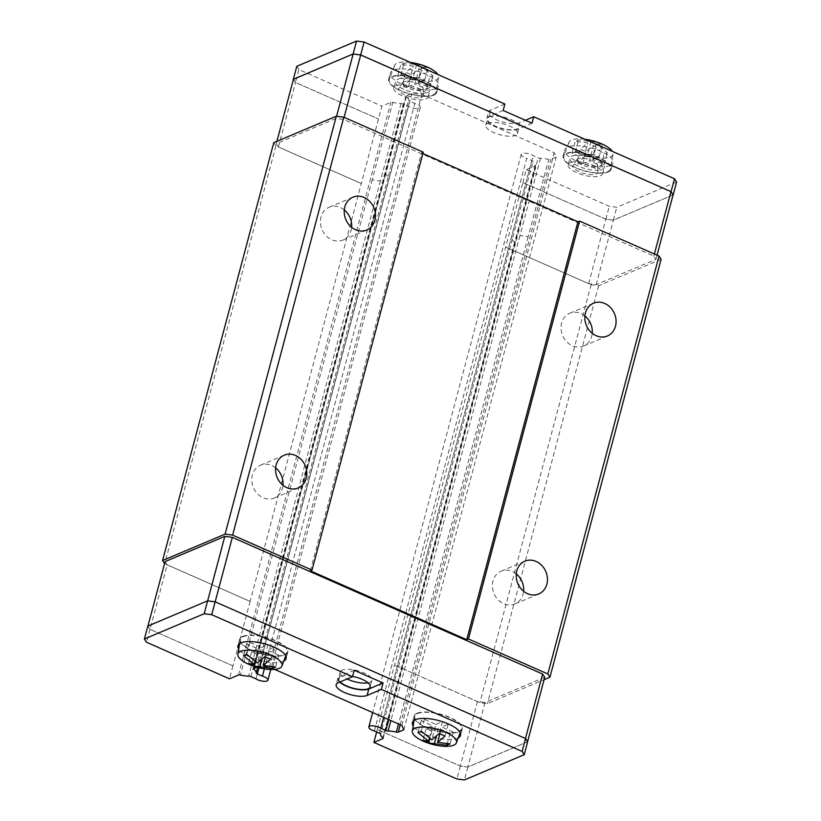 <?xml version="1.0" encoding="UTF-8"?>
<svg xmlns="http://www.w3.org/2000/svg" width="821" height="821" viewBox="0 0 821 821"><rect width="100%" height="100%" fill="white"/><g stroke="black" fill="none" stroke-linecap="round" stroke-linejoin="round"><path stroke-width="0.62" stroke-dasharray="4.11 3.08" d="M275.64 467.898A17.795 15.219 67.1 0 0 260.493 465.209A17.795 15.219 67.1 0 0 252.375 474.979A17.795 15.219 67.1 0 0 257.404 493.667A17.795 15.219 67.1 0 0 274.347 497.998A17.795 15.219 67.1 0 0 282.455 488.228A17.795 15.219 67.1 0 0 282.978 485.283M344.276 209.93A17.795 15.219 67.1 0 0 329.139 207.251A17.795 15.219 67.1 0 0 321.021 217.021A17.795 15.219 67.1 0 0 326.04 235.699A17.795 15.219 67.1 0 0 342.983 240.04A17.795 15.219 67.1 0 0 351.101 230.27A17.795 15.219 67.1 0 0 351.614 227.314M516.255 573.889A17.795 15.219 67.1 0 0 501.118 571.211A17.795 15.219 67.1 0 0 493 580.97A17.795 15.219 67.1 0 0 498.029 599.658A17.795 15.219 67.1 0 0 514.962 603.989A17.795 15.219 67.1 0 0 523.08 594.23A17.795 15.219 67.1 0 0 523.603 591.274M584.901 315.921A17.795 15.219 67.1 0 0 569.753 313.242A17.795 15.219 67.1 0 0 561.646 323.012A17.795 15.219 67.1 0 0 566.664 341.69A17.795 15.219 67.1 0 0 583.608 346.031A17.795 15.219 67.1 0 0 591.715 336.261A17.795 15.219 67.1 0 0 592.239 333.305M374.345 730.998L526.723 158.32A7.122 2.473 14.9 0 1 522.987 156.678A7.122 2.473 14.9 0 1 521.202 154.307A7.122 2.473 14.9 0 1 525.881 153.209A7.122 2.473 14.9 0 1 533.178 155.59L538.248 157.827A2.278 0.79 -165.1 0 0 540.485 158.33A16.225 5.644 14.9 0 1 548.726 159.397A2.278 0.79 -165.1 0 0 550.655 159.428L556.238 157.068L554.216 152.737L421.881 94.436L411.865 93.481L406.282 95.831A2.278 0.79 -165.1 0 0 406.005 96.098A2.278 0.79 -165.1 0 0 406.323 96.673A16.225 5.644 14.9 0 1 408.612 100.244A2.278 0.79 -165.1 0 0 409.73 101.219L414.81 103.456A7.122 2.473 14.9 0 1 418.536 105.098A7.122 2.473 14.9 0 1 420.321 107.469A7.122 2.473 14.9 0 1 415.652 108.567A7.122 2.473 14.9 0 1 408.345 106.176L403.275 103.949A2.278 0.79 -165.1 0 0 401.038 103.436A16.225 5.644 14.9 0 1 392.807 102.379A2.278 0.79 -165.1 0 0 390.868 102.348L381.888 106.135L250.107 601.424L164.559 563.606M264.362 668.889L414.81 103.456M368.054 682.826A16.369 5.696 -165.1 0 0 369.922 682.292A16.369 5.696 -165.1 0 0 371.913 680.404A16.369 5.696 -165.1 0 0 360.83 671.691A16.369 5.696 -165.1 0 0 342.254 670.1A16.369 5.696 -165.1 0 0 340.263 671.989A16.369 5.696 -165.1 0 0 347.129 678.967M352.568 676.391A16.369 5.696 -165.1 0 0 340.53 676.545A16.369 5.696 -165.1 0 0 338.55 678.433A16.369 5.696 -165.1 0 0 340.12 681.933M242.698 636.378A24.917 8.672 14.9 0 1 270.971 638.8A24.917 8.672 14.9 0 1 287.822 652.059A24.917 8.672 14.9 0 1 284.805 654.932A24.917 8.672 14.9 0 1 256.532 652.51A24.917 8.672 14.9 0 1 239.67 639.251A24.917 8.672 14.9 0 1 242.698 636.378M283.768 661.059A24.917 8.672 14.9 0 1 283.091 661.377A24.917 8.672 14.9 0 1 259.077 660.289A24.917 8.672 14.9 0 1 238.726 649.072M417.14 713.223A24.917 8.672 14.9 0 1 445.413 715.645A24.917 8.672 14.9 0 1 462.274 728.904A24.917 8.672 14.9 0 1 459.257 731.778A24.917 8.672 14.9 0 1 430.984 729.356A24.917 8.672 14.9 0 1 414.123 716.097A24.917 8.672 14.9 0 1 417.14 713.223M458.221 737.905A24.917 8.672 14.9 0 1 457.533 738.223A24.917 8.672 14.9 0 1 433.529 737.125A24.917 8.672 14.9 0 1 413.168 725.918M417.745 713.49A24.199 8.426 14.9 0 1 445.577 715.974A24.199 8.426 14.9 0 1 461.505 728.986A24.199 8.426 14.9 0 1 458.652 731.511A24.199 8.426 14.9 0 1 431.548 729.284A24.199 8.426 14.9 0 1 414.749 716.548A24.199 8.426 14.9 0 1 417.745 713.49M243.293 636.644A24.199 8.426 14.9 0 1 271.125 639.128A24.199 8.426 14.9 0 1 287.052 652.141A24.199 8.426 14.9 0 1 284.199 654.665A24.199 8.426 14.9 0 1 257.096 652.438A24.199 8.426 14.9 0 1 240.296 639.703A24.199 8.426 14.9 0 1 243.293 636.644M487.766 123.212A16.369 5.696 14.9 0 1 506.341 124.813A16.369 5.696 14.9 0 1 517.425 133.525A16.369 5.696 14.9 0 1 515.434 135.403A16.369 5.696 14.9 0 1 496.859 133.813A16.369 5.696 14.9 0 1 485.775 125.1A16.369 5.696 14.9 0 1 487.766 123.212M489.48 116.767A16.369 5.696 14.9 0 1 508.066 118.357A16.369 5.696 14.9 0 1 519.139 127.07A16.369 5.696 14.9 0 1 517.148 128.959A16.369 5.696 14.9 0 1 498.573 127.368A16.369 5.696 14.9 0 1 487.5 118.655A16.369 5.696 14.9 0 1 489.48 116.767M608.197 171.989A24.917 8.672 -165.1 0 0 611.224 169.126A24.917 8.672 -165.1 0 0 594.363 155.867A24.917 8.672 -165.1 0 0 566.09 153.445A24.917 8.672 -165.1 0 0 563.073 156.308A24.917 8.672 -165.1 0 0 579.924 169.567A24.917 8.672 -165.1 0 0 608.197 171.989M609.911 165.544A24.917 8.672 -165.1 0 0 612.938 162.681A24.917 8.672 -165.1 0 0 596.077 149.422A24.917 8.672 -165.1 0 0 567.804 147A24.917 8.672 -165.1 0 0 564.786 149.863A24.917 8.672 -165.1 0 0 581.637 163.122A24.917 8.672 -165.1 0 0 609.911 165.544M433.745 95.154A24.917 8.672 -165.1 0 0 436.772 92.28A24.917 8.672 -165.1 0 0 419.911 79.021A24.917 8.672 -165.1 0 0 391.638 76.599A24.917 8.672 -165.1 0 0 388.62 79.473A24.917 8.672 -165.1 0 0 405.471 92.722A24.917 8.672 -165.1 0 0 433.745 95.154M435.469 88.699A24.917 8.672 -165.1 0 0 438.486 85.836A24.917 8.672 -165.1 0 0 421.625 72.576A24.917 8.672 -165.1 0 0 393.351 70.154A24.917 8.672 -165.1 0 0 390.334 73.018A24.917 8.672 -165.1 0 0 407.195 86.277A24.917 8.672 -165.1 0 0 435.469 88.699M433.149 94.887A24.199 8.426 -165.1 0 0 436.136 91.829A24.199 8.426 -165.1 0 0 419.346 79.093A24.199 8.426 -165.1 0 0 392.243 76.866A24.199 8.426 -165.1 0 0 389.39 79.391A24.199 8.426 -165.1 0 0 405.317 92.404A24.199 8.426 -165.1 0 0 433.149 94.887M410.367 62.406A22.834 7.943 -165.1 0 0 397.169 63.186A22.834 7.943 -165.1 0 0 394.48 65.567A22.834 7.943 -165.1 0 0 409.515 77.841A22.834 7.943 -165.1 0 0 435.766 80.181A22.834 7.943 -165.1 0 0 438.588 77.307A22.834 7.943 -165.1 0 0 437.86 74.516M426.53 89.058L429.681 77.205L432.944 75.83L422.343 67.189L427.915 67.989L422.138 65.444L416.565 64.643L404.065 63.114L400.812 64.49L413.302 66.019L405.831 72.33L411.608 74.875L419.079 68.564L414.985 83.968L426.53 89.058L429.794 87.673L418.238 82.593L424.765 79.832L418.987 77.287L412.47 80.048L400.915 74.957L397.651 76.332L409.207 81.423L402.68 84.173L408.458 86.718L414.985 83.968M607.602 171.733A24.199 8.426 -165.1 0 0 610.588 168.674A24.199 8.426 -165.1 0 0 593.788 155.939A24.199 8.426 -165.1 0 0 566.695 153.712A24.199 8.426 -165.1 0 0 563.842 156.236A24.199 8.426 -165.1 0 0 579.77 169.249A24.199 8.426 -165.1 0 0 607.602 171.733M584.819 139.242A22.834 7.943 -165.1 0 0 571.621 140.032A22.834 7.943 -165.1 0 0 568.932 142.413A22.834 7.943 -165.1 0 0 583.967 154.687A22.834 7.943 -165.1 0 0 610.219 157.027A22.834 7.943 -165.1 0 0 613.041 154.153A22.834 7.943 -165.1 0 0 612.312 151.362M600.982 165.893L604.133 154.05L607.396 152.675L596.795 144.034L602.368 144.835L596.59 142.29L578.518 139.95L575.254 141.335L587.754 142.864L580.283 149.176L586.061 151.721L593.532 145.409L589.427 160.813L600.982 165.893L604.246 164.518L592.69 159.428L599.217 156.678L593.439 154.132L586.923 156.893L575.367 151.803L572.104 153.178L583.659 158.268L577.132 161.019L582.91 163.564L589.427 160.813M293.446 79.216L295.539 82.48L378.491 119.024L295.447 82.469L298.875 69.569L381.888 106.135M250.107 601.424L232.979 665.903L150.027 629.358L147.934 626.095L207.651 600.869L215.174 601.844L525.461 738.52L527.554 741.784L467.837 767.009L460.304 766.034L377.352 729.5L505.674 247.121L522.864 182.611L605.826 219.156L613.349 220.131L673.066 194.905M522.864 182.611L605.847 219.197L613.379 220.172L673.056 194.967M293.415 79.309L295.447 82.469M577.132 161.019L580.283 149.176M582.91 163.564L586.061 151.721M599.217 156.678L602.368 144.835M593.439 154.132L596.59 142.29M592.69 159.428L596.795 144.034M591.017 141.489L586.923 156.893M583.659 158.268L587.754 142.864M593.532 145.409L604.133 154.05M575.367 151.803L578.518 139.95M572.104 153.178L575.254 141.335M604.246 164.518L607.396 152.675M402.68 84.173L405.831 72.33M408.458 86.718L411.608 74.875M424.765 79.832L427.915 67.989M418.987 77.287L422.138 65.444M418.238 82.593L422.343 67.189M416.565 64.643L412.47 80.048M409.207 81.423L413.302 66.019M419.079 68.564L429.681 77.205M400.915 74.957L404.065 63.114M397.651 76.332L400.812 64.49M429.794 87.673L432.944 75.83M503.15 110.476L488.875 116.5A17.087 5.942 -165.1 0 0 486.812 118.47A17.087 5.942 -165.1 0 0 498.368 127.563A17.087 5.942 -165.1 0 0 517.753 129.225L519.467 122.77L525.389 120.277M504.864 104.031L490.599 110.055A17.087 5.942 -165.1 0 0 488.526 112.015A17.087 5.942 -165.1 0 0 500.081 121.108A17.087 5.942 -165.1 0 0 519.467 122.77M532.018 123.191L517.753 129.225M522.833 182.631L526.261 169.731L609.285 206.297L616.807 207.272L676.596 182.016M526.261 169.731L535.241 165.934A2.278 0.79 -165.1 0 0 535.518 165.678A2.278 0.79 -165.1 0 0 535.21 165.103A16.225 5.644 14.9 0 1 532.921 161.532A2.278 0.79 -165.1 0 0 531.792 160.557L526.723 158.32M296.781 66.306L298.875 69.569M613.379 220.172L616.807 207.272M605.847 219.197L609.285 206.297M661.131 259.323L598.622 285.718L591.099 284.743L505.674 247.121L588.657 283.645L596.19 284.62L655.907 259.395L653.814 256.131L343.537 119.456L336.005 118.481L276.287 143.706L278.381 146.969L361.332 183.514M278.381 146.969L295.539 82.48M588.657 283.645L605.826 219.156M655.907 259.395L657.036 255.177M596.19 284.62L613.349 220.131M653.814 256.131L654.378 254.007M343.537 119.456L344.102 117.331M336.005 118.481L336.589 116.274M276.287 143.706L276.923 141.304M232.979 665.903L149.935 629.348L147.831 626.084M527.646 741.804L467.867 767.05L460.335 766.075L377.352 729.5M261.458 647.564L267.985 644.813L273.762 647.359L267.236 650.109L278.791 655.199L275.528 656.574L263.972 651.484L257.455 654.245L251.678 651.7L258.204 648.939L246.649 643.859L249.912 642.474L261.458 647.564L257.363 662.968M257.455 654.245L255.505 661.552M251.678 651.7L248.527 663.542M267.985 644.813L264.834 656.656M273.762 647.359L270.602 659.201M254.962 661.121L258.204 648.939M265.419 656.954L267.236 650.109M263.972 651.484L261.93 659.171M246.649 643.859L243.498 655.702M278.791 655.199L275.63 667.042M275.528 656.574L272.818 666.744M249.912 642.474L246.762 654.327M435.91 724.409L442.437 721.659L448.204 724.194L441.688 726.954L453.233 732.045L449.98 733.42L438.424 728.33L431.908 731.08L426.13 728.545L432.646 725.785L421.101 720.694L424.365 719.319L435.91 724.409L431.815 739.813M431.908 731.08L429.958 738.397M426.13 728.545L422.979 740.388M442.437 721.659L439.286 733.502M448.204 724.194L445.054 736.047M429.414 737.966L432.646 725.785M439.871 733.8L441.688 726.954M438.424 728.33L436.382 736.006M421.101 720.694L417.951 732.548M453.233 732.045L450.082 743.888M449.98 733.42L447.271 743.59M424.365 719.319L421.214 731.172M354.2 670.254L339.935 676.288L338.221 682.733M339.709 682.107A17.087 5.942 14.9 0 1 337.862 678.249A17.087 5.942 14.9 0 1 339.935 676.288M256.911 667.247L259.487 666.159L269.504 667.114L274.635 669.382M376.654 732.014L377.321 729.51M460.335 766.075L456.897 778.975M467.867 767.05L464.429 779.95M232.948 665.913L229.511 678.813M149.935 629.348L146.497 642.248M544.713 677.294L484.995 702.519L477.463 701.545L394.48 665.02L479.895 702.653L487.428 703.618L544.077 679.696M477.463 701.545L460.304 766.034M250.138 601.413L167.186 564.869L150.027 629.358M484.995 702.519L467.837 767.009M167.186 564.869L165.093 561.605M310.328 570.8L421.522 152.901L422.877 153.496M423.226 152.183L421.522 152.901M255.967 678.854L408.345 106.176M259.487 666.159L411.865 93.481M269.504 667.114L421.881 94.436M401.838 725.415L554.216 152.737M403.86 729.756L556.238 157.068M383.684 717.421L533.178 155.59M591.099 284.743L479.895 702.653M361.302 183.524L275.877 145.902L164.682 563.801M598.622 285.718L487.428 703.618M275.877 145.902L273.783 142.628M421.902 97.135A12.931 4.495 -165.1 0 0 423.523 95.133A12.931 4.495 -165.1 0 0 414.03 88.535A12.931 4.495 -165.1 0 0 400.053 87.508A12.931 4.495 -165.1 0 0 398.698 88.524A12.931 4.495 -165.1 0 0 406.559 95.636A12.931 4.495 -165.1 0 0 421.902 97.135M421.768 89.869A10.745 3.736 -165.1 0 0 423.113 88.206A10.745 3.736 -165.1 0 0 415.231 82.726A10.745 3.736 -165.1 0 0 403.614 81.874A10.745 3.736 -165.1 0 0 402.495 82.716A10.745 3.736 -165.1 0 0 409.022 88.627A10.745 3.736 -165.1 0 0 421.768 89.869M395.938 85.702A17.795 6.188 14.9 0 1 416.134 87.426A17.795 6.188 14.9 0 1 428.172 96.899A17.795 6.188 14.9 0 1 426.017 98.951A17.795 6.188 14.9 0 1 405.82 97.217A17.795 6.188 14.9 0 1 393.782 87.744A17.795 6.188 14.9 0 1 395.938 85.702M397.651 79.247A17.795 6.188 14.9 0 1 417.848 80.981A17.795 6.188 14.9 0 1 429.896 90.454A17.795 6.188 14.9 0 1 427.731 92.496A17.795 6.188 14.9 0 1 407.534 90.772A17.795 6.188 14.9 0 1 395.496 81.3A17.795 6.188 14.9 0 1 397.651 79.247M570.39 162.548A17.795 6.188 14.9 0 1 590.586 164.272A17.795 6.188 14.9 0 1 602.624 173.744A17.795 6.188 14.9 0 1 600.469 175.797A17.795 6.188 14.9 0 1 580.273 174.062A17.795 6.188 14.9 0 1 568.235 164.59A17.795 6.188 14.9 0 1 570.39 162.548M572.104 156.093A17.795 6.188 14.9 0 1 592.3 157.827A17.795 6.188 14.9 0 1 604.338 167.299A17.795 6.188 14.9 0 1 602.183 169.342A17.795 6.188 14.9 0 1 581.986 167.617A17.795 6.188 14.9 0 1 569.948 158.145A17.795 6.188 14.9 0 1 572.104 156.093M596.354 173.98A12.931 4.495 -165.1 0 0 597.975 171.979A12.931 4.495 -165.1 0 0 588.483 165.38A12.931 4.495 -165.1 0 0 574.505 164.354A12.931 4.495 -165.1 0 0 573.15 165.37A12.931 4.495 -165.1 0 0 581.011 172.482A12.931 4.495 -165.1 0 0 596.354 173.98M596.22 166.714A10.745 3.736 -165.1 0 0 597.565 165.052A10.745 3.736 -165.1 0 0 589.683 159.572A10.745 3.736 -165.1 0 0 578.066 158.72A10.745 3.736 -165.1 0 0 576.937 159.561A10.745 3.736 -165.1 0 0 583.474 165.473A10.745 3.736 -165.1 0 0 596.22 166.714M490.599 110.055L488.875 116.5M535.21 165.103L514.613 242.493A16.225 5.644 14.9 0 1 512.325 238.921L532.921 161.532M540.485 158.33L519.898 235.719A16.225 5.644 14.9 0 1 528.129 236.787L548.726 159.397M406.323 96.673L385.726 174.062A16.225 5.644 14.9 0 1 388.015 177.634L408.612 100.244M401.038 103.436L380.451 180.825A16.225 5.644 14.9 0 1 372.211 179.768L392.807 102.379M238.49 675.026L390.868 102.348M372.211 179.768L240.43 675.057M380.451 180.825L248.66 676.114M250.898 676.627L403.275 103.949M258.984 667.791L409.73 101.219M388.015 177.634L257.681 667.452M385.726 174.062L254.192 668.386M253.905 668.51L406.282 95.831M400.248 724.707L550.655 159.428M528.129 236.787L398.513 723.948M519.898 235.719L390.888 720.592M388.764 719.658L538.248 157.827M379.415 733.235L531.792 160.557M512.325 238.921L380.544 734.21M514.613 242.493L382.832 737.781M383.038 737.987L535.241 165.934M260.493 465.209L284.271 455.173M329.139 207.251L352.917 197.204M501.118 571.211L524.896 561.164M569.753 313.242L593.532 303.195M371.913 680.404L370.189 686.849M287.822 652.059L286.108 658.514M462.274 728.904L460.56 735.359M460.16 732.63L461.505 728.986M285.708 655.784L287.052 652.141M517.425 133.525L519.139 127.07M611.224 169.126L612.938 162.681M436.772 92.28L438.486 85.836M438.588 77.307L436.136 91.829M613.041 154.153L610.588 168.674M568.932 142.413L563.842 156.236M394.48 65.567L389.39 79.391M388.62 79.473L390.334 73.018M563.073 156.308L564.786 149.863M486.812 118.47L488.526 112.015M485.775 125.1L487.5 118.655M239.66 643.531L240.296 639.703M414.102 720.376L414.749 716.548M414.123 716.097L412.409 722.542M239.67 639.251L237.957 645.696M337.862 678.249L336.148 684.704M340.263 671.989L338.55 678.433M420.321 107.469L270.776 669.495M406.005 96.098L253.627 668.776M521.202 154.307L372.662 712.556M535.518 165.678L383.14 738.356M583.608 346.031L607.386 335.984M514.962 603.989L538.74 593.952M342.983 240.04L366.761 229.993M274.347 497.998L298.126 487.961M423.113 88.206L423.523 95.133M428.172 96.899L429.896 90.454M393.782 87.744L395.496 81.3M402.495 82.716L398.698 88.524M602.624 173.744L604.338 167.299M597.565 165.052L597.975 171.979M576.937 159.561L573.15 165.37M568.235 164.59L569.948 158.145"/><path stroke-width="1.23" d="M282.978 485.283A17.795 15.219 67.1 0 0 275.64 467.898M276.154 464.943A17.795 15.219 -112.9 0 1 284.271 455.173A17.795 15.219 -112.9 0 1 301.215 459.503A17.795 15.219 -112.9 0 1 306.233 478.191A17.795 15.219 -112.9 0 1 298.126 487.961A17.795 15.219 -112.9 0 1 281.182 483.62A17.795 15.219 -112.9 0 1 276.154 464.943M351.614 227.314A17.795 15.219 67.1 0 0 344.276 209.93M344.799 206.974A17.795 15.219 -112.9 0 1 352.917 197.204A17.795 15.219 -112.9 0 1 369.85 201.545A17.795 15.219 -112.9 0 1 374.879 220.223A17.795 15.219 -112.9 0 1 366.761 229.993A17.795 15.219 -112.9 0 1 349.818 225.662A17.795 15.219 -112.9 0 1 344.799 206.974M523.603 591.274A17.795 15.219 67.1 0 0 516.255 573.889M516.778 570.934A17.795 15.219 -112.9 0 1 524.896 561.164A17.795 15.219 -112.9 0 1 541.839 565.505A17.795 15.219 -112.9 0 1 546.858 584.183A17.795 15.219 -112.9 0 1 538.74 593.952A17.795 15.219 -112.9 0 1 521.807 589.611A17.795 15.219 -112.9 0 1 516.778 570.934M592.239 333.305A17.795 15.219 67.1 0 0 584.901 315.921M585.424 312.965A17.795 15.219 -112.9 0 1 593.532 303.195A17.795 15.219 -112.9 0 1 610.475 307.536A17.795 15.219 -112.9 0 1 615.493 326.214A17.795 15.219 -112.9 0 1 607.386 335.984A17.795 15.219 -112.9 0 1 590.443 331.653A17.795 15.219 -112.9 0 1 585.424 312.965M274.635 669.382L401.838 725.415L403.86 729.756L398.277 732.106A2.278 0.79 14.9 0 1 396.348 732.075A16.225 5.644 -165.1 0 0 388.107 731.008A2.278 0.79 14.9 0 1 385.87 730.505L380.8 728.268A7.122 2.473 -165.1 0 0 373.504 725.887A7.122 2.473 -165.1 0 0 368.824 726.985A7.122 2.473 -165.1 0 0 370.61 729.356A7.122 2.473 -165.1 0 0 374.345 730.998L379.415 733.235A2.278 0.79 14.9 0 1 380.544 734.21A16.225 5.644 -165.1 0 0 382.832 737.781A2.278 0.79 14.9 0 1 383.14 738.356A2.278 0.79 14.9 0 1 382.863 738.623L373.883 742.41L376.654 732.014M381.355 689.424L367.09 695.449A17.087 5.942 14.9 0 1 347.704 693.786A17.087 5.942 14.9 0 1 336.148 684.704A17.087 5.942 14.9 0 1 338.221 682.733L352.486 676.709L354.2 670.254L383.079 682.98L381.355 689.424L522.125 751.431L524.219 754.694L527.646 741.804L525.553 738.531L215.153 601.803L207.621 600.828L147.831 626.084L144.404 638.984L146.497 642.248L229.511 678.813L238.49 675.026A2.278 0.79 14.9 0 1 240.43 675.057A16.225 5.644 -165.1 0 0 248.66 676.114A2.278 0.79 14.9 0 1 250.898 676.627L255.967 678.854A7.122 2.473 -165.1 0 0 263.264 681.245A7.122 2.473 -165.1 0 0 267.944 680.147A7.122 2.473 -165.1 0 0 266.158 677.777A7.122 2.473 -165.1 0 0 262.433 676.135L264.362 668.889M340.12 681.933A16.369 5.696 -165.1 0 0 353.923 688.409A16.369 5.696 -165.1 0 0 368.208 688.737A16.369 5.696 -165.1 0 0 370.189 686.849A16.369 5.696 -165.1 0 0 352.568 676.391M238.726 649.072A24.917 8.672 14.9 0 1 237.957 645.696A24.917 8.672 14.9 0 1 240.974 642.833A24.917 8.672 14.9 0 1 269.247 645.255A24.917 8.672 14.9 0 1 286.108 658.514A24.917 8.672 14.9 0 1 283.768 661.059M413.168 725.918A24.917 8.672 14.9 0 1 412.409 722.542A24.917 8.672 14.9 0 1 415.426 719.678A24.917 8.672 14.9 0 1 443.699 722.1A24.917 8.672 14.9 0 1 460.56 735.359A24.917 8.672 14.9 0 1 458.221 737.905M415.128 728.186A22.834 7.943 14.9 0 1 441.38 730.526A22.834 7.943 14.9 0 1 456.414 742.81A22.834 7.943 14.9 0 1 453.715 745.191A22.834 7.943 14.9 0 1 428.152 743.087A22.834 7.943 14.9 0 1 412.306 731.07A22.834 7.943 14.9 0 1 415.128 728.186M428.552 741.189L417.951 732.548L421.214 731.172L431.815 739.813L439.286 733.502L445.054 736.047L437.593 742.358L450.082 743.888L446.819 745.263L428.757 742.933L422.979 740.388L428.552 741.189L429.414 737.966M240.676 651.34A22.834 7.943 14.9 0 1 266.928 653.68A22.834 7.943 14.9 0 1 281.962 665.964A22.834 7.943 14.9 0 1 279.263 668.345A22.834 7.943 14.9 0 1 253.699 666.242A22.834 7.943 14.9 0 1 237.854 654.224A22.834 7.943 14.9 0 1 240.676 651.34M254.1 664.343L243.498 655.702L246.762 654.327L257.363 662.968L264.834 656.656L270.602 659.201L263.141 665.513L275.63 667.042L272.377 668.417L254.305 666.088L248.527 663.542L254.1 664.343L254.962 661.121M437.86 74.516A22.834 7.943 -165.1 0 0 410.367 62.406M612.312 151.362A22.834 7.943 -165.1 0 0 584.819 139.242M657.036 255.177L673.066 194.905L670.973 191.642L360.696 54.966L353.163 53.991L293.446 79.216L276.923 141.304M673.056 194.967L671.065 191.652L360.665 54.925L353.133 53.95L293.415 79.309M525.389 120.277L533.732 116.746L532.018 123.191L503.15 110.476L504.864 104.031L364.103 42.025L356.571 41.05L296.781 66.306L293.354 79.196M360.665 54.925L364.103 42.025M671.065 191.652L674.503 178.752L533.732 116.746M673.169 194.916L676.596 182.016L674.503 178.752M353.133 53.95L356.571 41.05M654.378 254.007L670.973 191.642M344.102 117.331L360.696 54.966M336.589 116.274L353.163 53.991M255.505 661.552L254.305 666.088M263.141 665.513L265.419 656.954M261.93 659.171L259.877 666.888M272.818 666.744L272.377 668.417M429.958 738.397L428.757 742.933M437.593 742.358L439.871 733.8M436.382 736.006L434.33 743.734M447.271 743.59L446.819 745.263M383.079 682.98L368.803 689.004A17.087 5.942 14.9 0 1 354.138 688.716A17.087 5.942 14.9 0 1 339.709 682.107M525.553 738.531L522.125 751.431M215.153 601.803L211.715 614.703L352.486 676.709M347.129 678.967A16.369 5.696 -165.1 0 0 368.054 682.826M144.404 638.984L204.193 613.728L211.715 614.703M262.433 676.135L257.353 673.897A2.278 0.79 14.9 0 1 256.234 672.922A16.225 5.644 -165.1 0 0 253.946 669.351A2.278 0.79 14.9 0 1 253.627 668.776A2.278 0.79 14.9 0 1 253.905 668.51L256.911 667.247M524.219 754.694L464.429 779.95L456.897 778.975L373.883 742.41M207.621 600.828L204.193 613.728M147.944 626.033L165.093 561.605L224.81 536.38L207.662 600.839M224.81 536.38L232.343 537.355L215.184 601.814M232.343 537.355L542.619 674.031L525.471 738.5M542.619 674.031L544.713 677.294L527.585 741.691M422.877 153.496L577.933 221.793L466.739 639.692L310.328 570.8L312.031 570.082L423.226 152.183L343.814 117.208L232.62 535.107L312.031 570.082M577.933 221.793L579.626 221.075L468.432 638.974L466.739 639.692M468.432 638.974L547.843 673.959L549.937 677.222L544.077 679.696M164.559 563.606L162.589 560.527L225.098 534.132L232.62 535.107M380.8 728.268L383.684 717.421M162.589 560.527L273.783 142.628L336.292 116.233L225.098 534.132M336.292 116.233L343.814 117.208M579.626 221.075L659.037 256.049L547.843 673.959M659.037 256.049L661.131 259.323L549.937 677.222M367.09 695.449L368.803 689.004M257.353 673.897L258.984 667.791M257.681 667.452L256.234 672.922M254.192 668.386L253.946 669.351M398.277 732.106L400.248 724.707M398.513 723.948L396.348 732.075M390.888 720.592L388.107 731.008M385.87 730.505L388.764 719.658M382.863 738.623L383.038 737.987M456.414 742.81L460.16 732.63M281.962 665.964L285.708 655.784M237.854 654.224L239.66 643.531M412.306 731.07L414.102 720.376M270.776 669.495L267.944 680.147M372.662 712.556L368.824 726.985"/></g></svg>
